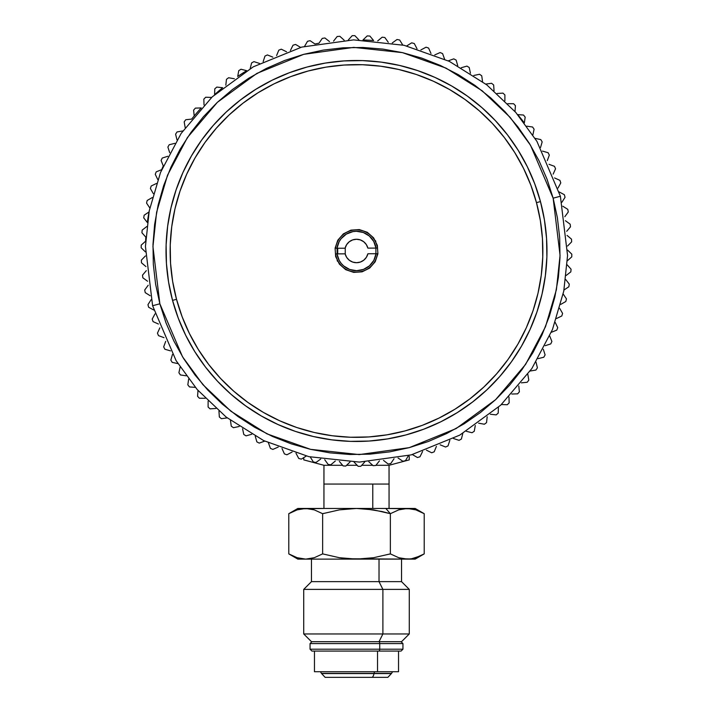 <?xml version="1.0" encoding="UTF-8"?>
<svg xmlns="http://www.w3.org/2000/svg" width="713" height="713" viewBox="0 0 713 713"><rect width="100%" height="100%" fill="white"/><g stroke="black" fill="none" stroke-linecap="round" stroke-linejoin="round"><path stroke-width="1.07" d="M145.835 237.144L141.932 232.768A215.344 215.344 0 0 1 142.172 230.112A215.344 215.344 0 0 0 141.932 232.768L145.835 237.144A211.119 211.119 0 0 0 145.612 241.208L141.236 245.112A215.344 215.344 0 0 0 141.183 247.785L145.381 251.867L141.183 247.785A215.344 215.344 0 0 1 141.236 245.112L145.612 241.208M163.277 165.924L161.102 160.478A215.344 215.344 0 0 1 162.243 158.063A215.344 215.344 0 0 0 161.102 160.478L163.277 165.924A211.119 211.119 0 0 0 161.673 169.667L156.227 171.842A215.344 215.344 0 0 0 155.265 174.337L157.814 179.614L155.265 174.337A215.344 215.344 0 0 1 156.227 171.842L161.673 169.667M201.235 107.93L195.38 108.118A215.344 215.344 0 0 0 193.615 110.132A215.344 215.344 0 0 1 195.38 108.118L201.235 107.93A211.119 211.119 0 0 0 191.637 119.116L185.799 119.704A215.344 215.344 0 0 0 184.186 121.834L185.184 127.609L184.186 121.834A215.344 215.344 0 0 1 185.799 119.704L191.637 119.116M222.652 87.717L216.832 87.084L222.652 87.717A211.119 211.119 0 0 0 214.577 94.686L214.8 88.831A215.344 215.344 0 0 1 216.832 87.084A215.344 215.344 0 0 0 214.8 88.831L214.577 94.686M246.68 70.676L240.994 69.241L246.68 70.676A211.119 211.119 0 0 0 237.714 76.451L238.748 70.685A215.344 215.344 0 0 1 240.994 69.241A215.344 215.344 0 0 0 238.748 70.685L237.714 76.451M318.969 43.226L322.267 38.386A215.344 215.344 0 0 1 324.905 37.976A215.344 215.344 0 0 0 322.267 38.386L318.969 43.226A211.119 211.119 0 0 0 314.968 43.992L310.119 40.694A215.344 215.344 0 0 0 307.517 41.292L304.567 46.354L307.517 41.292A215.344 215.344 0 0 1 310.119 40.694L314.968 43.992M373.63 40.561L369.887 36.06L373.63 40.561A211.119 211.119 0 0 0 362.979 39.964L367.213 35.908A215.344 215.344 0 0 1 369.887 36.06A215.344 215.344 0 0 0 367.213 35.908L362.979 39.964M524.34 122.921L525.178 117.119L524.34 122.921A211.119 211.119 0 0 0 517.656 114.606L523.502 115.034A215.344 215.344 0 0 1 525.178 117.119A215.344 215.344 0 0 0 523.502 115.034L517.656 114.606M560.391 196.235L536.907 141.334L515.784 112.422L486.765 84.847L449.315 61.363L404.137 45.311L353.621 39.883L301.751 47.085L253.24 66.844L212.242 96.843L181.182 133.367L160.532 172.448L149.231 210.852L145.434 246.457L152.609 305.734L159.855 303.791L152.939 246.618L156.602 212.278L167.502 175.238L187.412 137.547L217.367 102.324L256.912 73.386L303.693 54.34L353.728 47.388L402.444 52.628L446.017 68.109L482.131 90.756L510.125 117.351L530.499 145.229L553.145 198.178L560.391 196.235L553.145 198.178L547.023 179.159L539.064 160.835L529.349 143.366L517.968 126.95L505.036 111.718L490.669 97.833L475.01 85.417L458.209 74.598L440.429 65.48L421.846 58.145L402.631 52.664L382.97 49.099L363.051 47.477L343.078 47.816L323.221 50.106L303.693 54.34L284.674 60.462L266.35 68.421L248.89 78.136L232.465 89.517L217.233 102.449L203.348 116.816L190.932 132.475L180.113 149.275L170.995 167.056L163.66 185.638L158.179 204.854L154.614 224.515L152.992 244.434L153.331 264.407L155.621 284.264L159.855 303.791L165.977 322.811L173.936 341.135L183.651 358.594L195.032 375.02L207.964 390.252L222.331 404.137L237.99 416.552L254.791 427.372L272.571 436.49L291.154 443.825L310.369 449.306L330.03 452.871L349.949 454.493L369.922 454.154L389.779 451.855L409.307 447.63L428.326 441.507L446.65 433.549L464.11 423.834L480.535 412.453L495.767 399.521L509.652 385.154L522.068 369.494L532.887 352.694L542.005 334.914L549.34 316.331L554.821 297.116L558.386 277.455L560.008 257.536L559.669 237.563L557.379 217.706L553.145 198.178L560.062 255.352L556.398 289.692L545.498 326.732L525.588 364.423L495.633 399.645L456.088 428.584L409.307 447.63L359.272 454.582L310.556 449.342L266.983 433.861L230.869 411.214L202.875 384.619L182.501 356.741L159.855 303.791L152.609 305.734L176.093 360.635L197.216 389.548L226.235 417.123L263.685 440.607L308.863 456.659L359.379 462.086L411.249 454.876L459.76 435.126L500.758 405.127L531.818 368.603L552.468 329.522L563.769 291.118L567.566 255.512L560.391 196.235M172.537 300.378L176.521 299.317A186.36 186.36 0 0 1 308.168 71.006A186.36 186.36 0 0 1 536.479 202.652L540.463 201.583A190.478 190.478 0 0 0 307.098 67.022A190.478 190.478 0 0 0 172.537 300.378A190.478 190.478 0 0 0 405.902 434.948A190.478 190.478 0 0 0 540.463 201.583L536.479 202.652L540.356 220.531L542.45 238.695L542.762 256.983L541.274 275.209L538.012 293.203L533.003 310.797L526.292 327.802L517.941 344.076L508.039 359.45L496.676 373.781L483.967 386.936L470.027 398.772L454.992 409.191L439.012 418.076L422.239 425.367L404.832 430.964L386.954 434.841L368.79 436.935L350.502 437.247L332.276 435.759L314.281 432.497L296.688 427.488L279.683 420.777L263.409 412.426L248.035 402.524L233.704 391.161L220.549 378.451L208.713 364.512L198.294 349.477L189.408 333.497L182.118 316.724L176.521 299.317L172.644 281.439L170.55 263.275L170.238 244.987L171.726 226.761L174.988 208.766L179.997 191.173L186.708 174.168L195.059 157.894L204.961 142.52L216.324 128.188L229.033 115.034L242.973 103.198L258.008 92.779L273.988 83.884L290.761 76.603L308.168 71.006L326.046 67.129L344.21 65.035L362.498 64.723L380.724 66.211L398.719 69.473L416.312 74.482L433.317 81.193L449.591 89.544L464.965 99.446L479.296 110.809L492.451 123.518L504.287 137.457L514.706 152.493L523.592 168.473L530.882 185.246L536.479 202.652A186.36 186.36 0 0 1 404.832 430.964A186.36 186.36 0 0 1 176.521 299.317L172.537 300.378L168.589 282.116L166.441 263.543L166.12 244.853L167.644 226.226L170.977 207.831L176.102 189.854L182.965 172.466L191.494 155.835L201.61 140.122L213.223 125.47L226.217 112.03L240.468 99.936L255.833 89.285L272.161 80.195L289.309 72.753L307.098 67.022L325.369 63.074L343.942 60.926L362.632 60.605L381.259 62.129L399.654 65.462L417.631 70.587L435.019 77.441L451.65 85.979L467.363 96.095L482.015 107.708L495.455 120.702L507.549 134.953L518.199 150.309L527.29 166.646L534.732 183.794L540.463 201.583L544.411 219.854L546.559 238.427L546.88 257.117L545.356 275.744L542.023 294.139L536.898 312.116L530.035 329.504L521.506 346.135L511.39 361.847L499.777 376.5L486.783 389.94L472.532 402.034L457.167 412.684L440.839 421.775L423.691 429.217L405.902 434.948L387.631 438.896L369.058 441.044L350.368 441.365L331.741 439.841L313.346 436.508L295.369 431.383L277.981 424.52L261.35 415.991L245.637 405.875L230.985 394.262L217.545 381.268L205.451 367.017L194.801 351.652L185.71 335.324L178.268 318.176L172.537 300.378M564.473 195.139A215.344 215.344 0 0 1 565.044 197.296A215.344 215.344 0 0 0 564.357 194.711A215.344 215.344 0 0 1 564.473 195.139A215.344 215.344 0 0 0 564.357 194.711L559.197 191.94L564.357 194.711M567.78 209.346A215.344 215.344 0 0 1 568.279 211.975A215.344 215.344 0 0 0 567.78 209.346L562.815 206.226L567.78 209.346M570.168 224.185A215.344 215.344 0 0 1 570.48 226.841A215.344 215.344 0 0 0 570.168 224.185L565.436 220.727L570.168 224.185M571.514 239.158L567.04 235.379L571.514 239.158A215.344 215.344 0 0 1 571.648 241.832A215.344 215.344 0 0 0 571.514 239.158M566.701 231.315L570.48 226.841L566.701 231.315M564.821 216.707L568.279 211.975L564.821 216.707M561.915 202.251L565.044 197.296L561.915 202.251M559.928 180.353A215.344 215.344 0 0 1 560.792 182.884A215.344 215.344 0 0 0 559.928 180.353L554.58 177.947L559.928 180.353M558.021 188.045L560.792 182.884L558.021 188.045M335.654 256.582L339.388 264.131L345.716 269.683L353.693 272.384L362.097 271.831L369.646 268.097L375.198 261.769L377.899 253.792L377.346 245.388L373.612 237.839L367.284 232.286L359.307 229.586L350.903 230.139L343.354 233.873L337.802 240.201L335.101 248.177L335.654 256.582M571.817 254.184L567.619 250.103L571.817 254.184A215.344 215.344 0 0 1 571.764 256.858A215.344 215.344 0 0 0 571.817 254.184A215.344 215.344 0 0 1 571.764 256.858L567.388 260.762L571.764 256.858M571.068 269.193L567.165 264.826L571.068 269.193A215.344 215.344 0 0 1 570.828 271.858A215.344 215.344 0 0 0 571.068 269.193M566.193 275.45L570.828 271.858L566.193 275.45M569.277 284.122L565.685 279.487L569.277 284.122A215.344 215.344 0 0 1 568.849 286.76A215.344 215.344 0 0 0 569.277 284.122M563.974 290.022L568.849 286.76L563.974 290.022M566.443 298.881L563.19 294.014L566.443 298.881A215.344 215.344 0 0 1 565.837 301.483A215.344 215.344 0 0 0 566.443 298.881M560.748 304.398L565.837 301.483L560.748 304.398M562.593 313.408L559.678 308.328L562.593 313.408A215.344 215.344 0 0 1 561.799 315.966A215.344 215.344 0 0 0 562.593 313.408M556.523 318.515L561.799 315.966L556.523 318.515M557.735 327.632L555.186 322.356L557.735 327.632A215.344 215.344 0 0 1 556.773 330.128A215.344 215.344 0 0 0 557.735 327.632M551.327 332.303L556.773 330.128L551.327 332.303M551.898 341.482L549.723 336.046L551.898 341.482A215.344 215.344 0 0 1 550.757 343.907A215.344 215.344 0 0 0 551.898 341.482M545.178 345.698L550.757 343.907L545.178 345.698M545.115 354.896L543.324 349.317L545.115 354.896A215.344 215.344 0 0 1 543.805 357.231A215.344 215.344 0 0 0 545.115 354.896M538.119 358.63L543.805 357.231L538.119 358.63M537.406 367.801L536.007 362.106L537.406 367.801A215.344 215.344 0 0 1 535.935 370.038A215.344 215.344 0 0 0 537.406 367.801M530.16 371.036L535.935 370.038L530.16 371.036M528.814 380.136L527.816 374.361L528.814 380.136A215.344 215.344 0 0 1 527.201 382.266A215.344 215.344 0 0 0 528.814 380.136M521.363 382.854L527.201 382.266L521.363 382.854M519.385 391.838L518.797 386.009L519.385 391.838A215.344 215.344 0 0 1 517.62 393.852A215.344 215.344 0 0 0 519.385 391.838M511.765 394.031L517.62 393.852L511.765 394.031M509.162 402.863L508.975 396.998L509.162 402.863A215.344 215.344 0 0 1 507.264 404.743A215.344 215.344 0 0 0 509.162 402.863M501.408 404.521L507.264 404.743L501.408 404.521M498.2 413.139L498.423 407.283L498.2 413.139A215.344 215.344 0 0 1 496.168 414.886A215.344 215.344 0 0 0 498.2 413.139M490.348 414.253L496.168 414.886L490.348 414.253M486.542 422.631L487.175 416.802L486.542 422.631A215.344 215.344 0 0 1 484.394 424.226A215.344 215.344 0 0 0 486.542 422.631M478.628 423.192L484.394 424.226L478.628 423.192M474.252 431.285L475.286 425.509L474.252 431.285A215.344 215.344 0 0 1 472.006 432.729A215.344 215.344 0 0 0 474.252 431.285M466.32 431.294L472.006 432.729L466.32 431.294M461.382 439.056L462.826 433.37L461.382 439.056A215.344 215.344 0 0 1 459.047 440.34A215.344 215.344 0 0 0 461.382 439.056M453.477 438.513L459.047 440.34L453.477 438.513M448.014 445.91L449.841 440.349L448.014 445.91A215.344 215.344 0 0 1 445.58 447.033A215.344 215.344 0 0 0 448.014 445.91M440.162 444.823L445.58 447.033L440.162 444.823M434.19 451.819L436.409 446.4L434.19 451.819A215.344 215.344 0 0 1 431.695 452.773A215.344 215.344 0 0 0 434.19 451.819M426.436 450.179L431.695 452.773L426.436 450.179M419.993 456.757L422.577 451.498L419.993 456.757A215.344 215.344 0 0 1 417.435 457.523A215.344 215.344 0 0 0 419.993 456.757M412.372 454.573L417.435 457.523L412.372 454.573M405.483 460.678L408.433 455.616L405.483 460.678A215.344 215.344 0 0 1 402.881 461.275A215.344 215.344 0 0 0 405.483 460.678M398.032 457.978L402.881 461.275L398.032 457.978M390.733 463.584L394.031 458.744L390.733 463.584A215.344 215.344 0 0 1 388.095 463.994A215.344 215.344 0 0 0 390.733 463.584M383.487 460.366L388.095 463.994L383.487 460.366M375.822 465.455L379.45 460.856L375.822 465.455A215.344 215.344 0 0 1 373.157 465.678A215.344 215.344 0 0 0 375.822 465.455M368.817 461.748L373.157 465.678L368.817 461.748M360.814 466.284L364.753 461.944L360.814 466.284A215.344 215.344 0 0 1 358.14 466.32A215.344 215.344 0 0 0 360.814 466.284M354.085 462.086L358.14 466.32L354.085 462.086M345.787 466.061L350.021 462.006L345.787 466.061A215.344 215.344 0 0 1 343.113 465.91A215.344 215.344 0 0 0 345.787 466.061M339.37 461.409L343.113 465.91L339.37 461.409M330.805 464.787L335.315 461.035L330.805 464.787A215.344 215.344 0 0 1 328.158 464.448A215.344 215.344 0 0 0 330.805 464.787M324.727 459.698L328.158 464.448L324.727 459.698M315.957 462.479L320.707 459.047L315.957 462.479A215.344 215.344 0 0 1 313.337 461.953A215.344 215.344 0 0 0 315.957 462.479M310.244 456.971L313.337 461.953L310.244 456.971M301.305 459.127L306.287 456.044L301.305 459.127A215.344 215.344 0 0 1 298.72 458.432A215.344 215.344 0 0 0 301.305 459.127M295.993 453.245L298.72 458.432L295.993 453.245M286.92 454.778L292.107 452.042L286.92 454.778A215.344 215.344 0 0 1 284.398 453.896A215.344 215.344 0 0 0 286.92 454.778M282.027 448.53L284.398 453.896L282.027 448.53M272.874 449.422L278.23 447.06L272.874 449.422A215.344 215.344 0 0 1 270.414 448.37A215.344 215.344 0 0 0 272.874 449.422M268.427 442.853L270.414 448.37L268.427 442.853M259.238 443.103L264.746 441.124L259.238 443.103A215.344 215.344 0 0 1 256.858 441.882A215.344 215.344 0 0 0 259.238 443.103M255.263 436.249L256.858 441.882L255.263 436.249M246.065 435.857L251.707 434.262L246.065 435.857A215.344 215.344 0 0 1 243.784 434.467A215.344 215.344 0 0 0 246.065 435.857M242.58 428.736L243.784 434.467L242.58 428.736M233.445 427.702L239.176 426.499L233.445 427.702A215.344 215.344 0 0 1 231.262 426.16A215.344 215.344 0 0 0 233.445 427.702M230.459 420.349L231.262 426.16L230.459 420.349M221.413 418.683L227.224 417.889L221.413 418.683A215.344 215.344 0 0 1 219.346 416.998A215.344 215.344 0 0 0 221.413 418.683M218.953 411.151L219.346 416.998L218.953 411.151M210.05 408.852L215.896 408.469L210.05 408.852A215.344 215.344 0 0 1 208.098 407.025A215.344 215.344 0 0 0 210.05 408.852M208.116 401.161L208.098 407.025L208.116 401.161M199.39 398.255L205.246 398.273L199.39 398.255A215.344 215.344 0 0 1 197.572 396.294A215.344 215.344 0 0 0 199.39 398.255A215.344 215.344 0 0 1 197.572 396.294L198 390.448L197.572 396.294M189.498 386.936L195.344 387.364L189.498 386.936A215.344 215.344 0 0 1 187.822 384.851A215.344 215.344 0 0 0 189.498 386.936M188.66 379.049L187.822 384.851L188.66 379.049M180.425 374.958L186.227 375.796L180.425 374.958A215.344 215.344 0 0 1 178.901 372.756A215.344 215.344 0 0 0 180.425 374.958M180.139 367.035L178.901 372.756L180.139 367.035M172.207 362.373L177.929 363.612L172.207 362.373A215.344 215.344 0 0 1 170.835 360.074A215.344 215.344 0 0 0 172.207 362.373M172.475 354.45L170.835 360.074L172.475 354.45M164.881 349.245L170.514 350.876L164.881 349.245A215.344 215.344 0 0 1 163.678 346.857A215.344 215.344 0 0 0 164.881 349.245M165.701 341.358L163.678 346.857L165.701 341.358M158.5 335.636L163.999 337.659L158.5 335.636A215.344 215.344 0 0 1 157.457 333.176A215.344 215.344 0 0 0 158.5 335.636M159.864 327.828L157.457 333.176L159.864 327.828M153.072 321.616L158.42 324.023L153.072 321.616A215.344 215.344 0 0 1 152.208 319.085A215.344 215.344 0 0 0 153.072 321.616A215.344 215.344 0 0 1 152.208 319.085L154.979 313.925L152.208 319.085M148.643 307.258L153.803 310.03L148.643 307.258A215.344 215.344 0 0 1 147.956 304.674A215.344 215.344 0 0 0 148.643 307.258A215.344 215.344 0 0 1 147.956 304.674L151.085 299.71L147.956 304.674M145.22 292.624L150.185 295.743L145.22 292.624A215.344 215.344 0 0 1 144.721 289.995A215.344 215.344 0 0 0 145.22 292.624M148.179 285.262L144.721 289.995L148.179 285.262M142.832 277.785L147.564 281.243L142.832 277.785A215.344 215.344 0 0 1 142.52 275.129A215.344 215.344 0 0 0 142.832 277.785M146.299 270.655L142.52 275.129L146.299 270.655M141.486 262.812L145.96 266.591L141.486 262.812A215.344 215.344 0 0 1 141.352 260.138A215.344 215.344 0 0 0 141.486 262.812M145.443 255.94L141.352 260.138L145.443 255.94M146.807 226.52L142.172 230.112L146.807 226.52M147.315 222.483L143.723 217.848L147.315 222.483A211.119 211.119 0 0 1 149.026 211.948L144.151 215.21A215.344 215.344 0 0 0 143.723 217.848A215.344 215.344 0 0 1 144.151 215.21L149.026 211.948M146.557 203.089L149.81 207.955L146.557 203.089A215.344 215.344 0 0 1 147.163 200.487A215.344 215.344 0 0 0 146.557 203.089M152.252 197.572L147.163 200.487L152.252 197.572M150.407 188.562L153.322 193.642L150.407 188.562A215.344 215.344 0 0 1 151.201 186.004A215.344 215.344 0 0 0 150.407 188.562A215.344 215.344 0 0 1 151.201 186.004A215.344 215.344 0 0 0 150.407 188.562M156.477 183.455L151.201 186.004L156.477 183.455M167.822 156.272L162.243 158.063L167.822 156.272M167.885 147.074L169.676 152.653L167.885 147.074A215.344 215.344 0 0 1 169.195 144.739A215.344 215.344 0 0 0 167.885 147.074M174.881 143.34L169.195 144.739L174.881 143.34M175.594 134.169L176.993 139.864L175.594 134.169A215.344 215.344 0 0 1 177.065 131.932A215.344 215.344 0 0 0 175.594 134.169M182.84 130.934L177.065 131.932L182.84 130.934M193.615 110.132L194.203 115.961L193.615 110.132A215.344 215.344 0 0 1 195.38 108.118M203.838 99.107L204.025 104.971L203.838 99.107A215.344 215.344 0 0 1 205.736 97.226A215.344 215.344 0 0 0 203.838 99.107M211.592 97.449L205.736 97.226L211.592 97.449M226.458 79.339L225.825 85.168L226.458 79.339A215.344 215.344 0 0 1 228.606 77.744A215.344 215.344 0 0 0 226.458 79.339A215.344 215.344 0 0 1 228.606 77.744A215.344 215.344 0 0 0 226.458 79.339M234.372 78.778L228.606 77.744L234.372 78.778M251.618 62.913L250.174 68.591L251.618 62.913A215.344 215.344 0 0 1 253.953 61.63A215.344 215.344 0 0 0 251.618 62.913M259.523 63.457L253.953 61.63L259.523 63.457M264.986 56.06L263.159 61.621L264.986 56.06A215.344 215.344 0 0 1 267.42 54.937A215.344 215.344 0 0 0 264.986 56.06M272.838 57.147L267.42 54.937L272.838 57.147M278.81 50.151L276.591 55.569L278.81 50.151A215.344 215.344 0 0 1 281.305 49.197A215.344 215.344 0 0 0 278.81 50.151M286.564 51.782L281.305 49.197L286.564 51.782M293.007 45.213L290.423 50.471L293.007 45.213A215.344 215.344 0 0 1 295.565 44.447A215.344 215.344 0 0 0 293.007 45.213M300.628 47.397L295.565 44.447L300.628 47.397M329.513 41.595L324.905 37.976L329.513 41.595M337.178 36.515L333.55 41.113L337.178 36.515A215.344 215.344 0 0 1 339.843 36.292A215.344 215.344 0 0 0 337.178 36.515M344.183 40.222L339.843 36.292L344.183 40.222M352.186 35.686L348.247 40.026L352.186 35.686A215.344 215.344 0 0 1 354.86 35.65A215.344 215.344 0 0 0 352.186 35.686A215.344 215.344 0 0 1 354.86 35.65A215.344 215.344 0 0 0 352.186 35.686M358.915 39.883L354.86 35.65L358.915 39.883M382.195 37.183L377.685 40.935L382.195 37.183A215.344 215.344 0 0 1 384.842 37.513A215.344 215.344 0 0 0 382.195 37.183A215.344 215.344 0 0 1 384.842 37.513L388.273 42.272L384.842 37.513M397.043 39.491L392.293 42.923L397.043 39.491A215.344 215.344 0 0 1 399.663 40.017A215.344 215.344 0 0 0 397.043 39.491M402.756 44.999L399.663 40.017L402.756 44.999M411.695 42.833L406.713 45.926L411.695 42.833A215.344 215.344 0 0 1 414.28 43.538A215.344 215.344 0 0 0 411.695 42.833M417.007 48.725L414.28 43.538L417.007 48.725M426.08 47.192L420.893 49.928L426.08 47.192A215.344 215.344 0 0 1 428.602 48.074A215.344 215.344 0 0 0 426.08 47.192M430.973 53.439L428.602 48.074L430.973 53.439M440.126 52.548L434.77 54.91L440.126 52.548A215.344 215.344 0 0 1 442.586 53.6A215.344 215.344 0 0 0 440.126 52.548A215.344 215.344 0 0 1 442.586 53.6L444.573 59.117L442.586 53.6M453.762 58.858L448.254 60.846L453.762 58.858A215.344 215.344 0 0 1 456.142 60.088A215.344 215.344 0 0 0 453.762 58.858A215.344 215.344 0 0 1 456.142 60.088L457.737 65.721L456.142 60.088M466.935 66.113L461.293 67.708L466.935 66.113A215.344 215.344 0 0 1 469.216 67.503A215.344 215.344 0 0 0 466.935 66.113M470.42 73.234L469.216 67.503L470.42 73.234M479.555 74.268L473.824 75.462L479.555 74.268A215.344 215.344 0 0 1 481.738 75.81A215.344 215.344 0 0 0 479.555 74.268M482.541 81.612L481.738 75.81L482.541 81.612M491.587 83.287L485.776 84.081L491.587 83.287A215.344 215.344 0 0 1 493.654 84.972A215.344 215.344 0 0 0 491.587 83.287A215.344 215.344 0 0 1 493.654 84.972L494.047 90.818L493.654 84.972M502.95 93.118L497.104 93.501L502.95 93.118A215.344 215.344 0 0 1 504.902 94.945A215.344 215.344 0 0 0 502.95 93.118M504.884 100.809L504.902 94.945L504.884 100.809M513.61 103.715L507.754 103.697L513.61 103.715A215.344 215.344 0 0 1 515.428 105.676A215.344 215.344 0 0 0 513.61 103.715A215.344 215.344 0 0 1 515.428 105.676L515 111.522L515.428 105.676M532.575 127.012L526.773 126.174L532.575 127.012A215.344 215.344 0 0 1 534.099 129.213A215.344 215.344 0 0 0 532.575 127.012M532.861 134.935L534.099 129.213L532.861 134.935M540.793 139.596L535.071 138.358L540.793 139.596A215.344 215.344 0 0 1 542.165 141.896A215.344 215.344 0 0 0 540.793 139.596M540.525 147.52L542.165 141.896L540.525 147.52M548.119 152.725L542.486 151.094L548.119 152.725A215.344 215.344 0 0 1 549.322 155.113A215.344 215.344 0 0 0 548.119 152.725M547.299 160.612L549.322 155.113L547.299 160.612M554.5 166.334L549.001 164.311L554.5 166.334A215.344 215.344 0 0 1 555.543 168.794A215.344 215.344 0 0 0 554.5 166.334M553.136 174.141L555.543 168.794L553.136 174.141M214.8 88.831A215.344 215.344 0 0 1 216.832 87.084M523.502 115.034A215.344 215.344 0 0 1 525.178 117.119M567.557 246.03L571.648 241.832L567.557 246.03M375.849 241.431L375.403 240.575M337.151 260.539L337.534 261.279M375.894 248.088L375.92 253.712M337.106 253.881L337.08 248.258M377.409 248.079A21.114 21.114 0 0 0 335.565 248.258L336.982 248.258A19.706 19.706 0 0 1 375.992 248.088L377.409 248.079M336.982 248.258L345.101 248.222L346.625 244.657L349.227 241.778L352.623 239.916L356.447 239.256L360.279 239.88L363.692 241.716L366.322 244.568L367.872 248.124L375.992 248.088L373.746 241.457L369.334 236.03L363.3 232.491L356.411 231.279L352.917 231.609L346.375 234.078L341.108 238.686L339.165 241.609L336.982 248.258L335.565 248.258L345.101 248.222A11.729 11.729 0 0 1 367.872 248.124L375.992 248.088M376.018 253.712A19.706 19.706 0 0 1 337.008 253.881L335.591 253.89A21.114 21.114 0 0 0 377.435 253.712L367.899 253.748A11.729 11.729 0 0 1 345.128 253.846L335.591 253.89L337.008 253.881L339.254 260.512L341.215 263.418L343.666 265.94L349.7 269.478L356.589 270.69L363.461 269.416L369.468 265.824L373.835 260.361L376.018 253.712L367.899 253.748L366.375 257.313L363.773 260.192L360.377 262.054L356.553 262.714L352.721 262.09L349.308 260.254L346.678 257.402L345.128 253.846L337.008 253.881M312.169 651.076L378.79 651.076A1.881 0.936 -90 0 0 379.726 649.204L333.274 649.204M311.929 641.691L310.057 643.572L310.057 649.204L379.726 649.204L379.726 643.572L333.274 643.572M310.298 643.572L379.726 643.572A1.881 0.936 -90 0 0 378.79 641.691A1.881 0.936 90 0 1 379.726 643.572L402.702 643.572M314.46 651.076L314.46 671.717L377.525 671.717L377.525 651.076L377.525 671.717L398.175 671.717M320.467 671.717L321.429 673.384L374.04 673.384L374.521 671.717L374.04 673.384L391.384 673.384M391.303 673.562L373.995 673.562A0.936 0.472 90 0 1 374.04 673.384A0.936 0.472 -90 0 0 373.995 673.562L321.697 673.562L373.995 673.562A6.007 3.004 90 0 1 372.186 677.35A6.007 3.004 -90 0 0 373.995 673.562L391.303 673.562M325.297 677.35L387.596 677.35M325.199 677.35L387.703 677.35M321.616 673.384L391.571 673.384L387.863 677.35M314.558 671.717L398.54 671.717L398.54 651.076M335.475 651.076L339.611 651.076M373.389 651.076L400.688 651.076M312.027 651.076L378.79 651.076A1.881 0.936 90 0 0 379.726 649.204L402.943 649.204L401.071 651.076M398.442 651.076L314.825 651.076M401.071 641.691L402.943 643.572L379.726 643.572L379.726 649.204L402.702 649.204M372.783 484.056L323.943 484.056L389.057 484.056L372.783 484.056L372.783 508.458L372.783 484.056M342.605 465.295L323.943 465.295L323.943 484.056L323.96 465.295L303.765 459.885L323.96 465.295M389.04 465.295L409.235 459.885L389.04 465.295L389.057 484.056L389.057 465.295L375.956 465.295M372.73 465.295L361.714 465.295M357.16 465.295L346.589 465.295M415.848 509.866L424.217 513.69L415.848 509.866L407.283 508.458L415.144 508.458L389.057 508.458L389.057 484.056L323.943 484.056L323.943 508.458L301.403 508.815L297.152 509.866L288.783 513.69L288.783 553.885L288.783 513.69L297.152 509.866L305.717 508.458L297.856 508.458L385.822 508.458L390.359 513.69L398.727 509.866L407.283 508.458L385.822 508.458L411.597 508.815L415.848 509.866L423.37 513.217M303.765 458.165L303.765 459.448M409.235 459.885L409.235 456.347M409.235 458.129L409.235 456.338M292.954 556.051L297.152 557.709L288.783 553.885L297.856 559.126L305.717 559.126L314.273 557.709L322.641 553.885L339.388 557.709L347.891 558.76L407.283 559.126L398.727 557.709L390.359 553.885L373.612 557.709L356.5 559.126L373.612 557.709L390.359 553.885L390.359 513.69L373.612 509.866L356.5 508.458L305.717 508.458L314.273 509.866L310.021 508.815L297.856 508.458L288.783 513.69M379.022 581.639L379.022 559.126L379.022 581.639L311.465 581.639L379.022 581.639L382.89 589.384L379.022 581.639L401.535 581.639L379.022 581.639M311.465 559.126L311.465 581.639L303.72 589.384L382.89 589.384L323.943 589.384M311.465 581.639L323.943 581.639M382.89 633.955L382.89 589.384L382.89 633.955L303.72 633.955L382.89 633.955L379.022 641.691L382.89 633.955L409.28 633.955L382.89 633.955M303.72 589.384L303.72 633.955L323.943 633.955M303.72 633.955L311.465 641.691L401.535 641.691L409.28 633.955L409.28 589.384L382.89 589.384L409.28 589.384L401.535 581.639L401.535 559.126M301.403 558.76L297.152 557.709L305.717 559.126L301.403 558.76M389.057 554.259L390.359 553.885L398.727 557.709L402.979 558.76L415.144 559.126L407.283 559.126L411.597 558.76L420.046 556.051L411.597 558.76L407.283 559.126L356.5 559.126L339.388 557.709L322.641 553.885L322.641 513.69L323.943 513.324L322.641 513.69L314.273 509.866L322.641 513.69L339.388 509.866L356.5 508.458L339.388 509.866L322.641 513.69L322.641 553.885L314.273 557.709L322.641 553.885M415.144 559.126L424.217 553.885L424.217 513.69L424.217 553.885L415.848 557.709L424.217 553.885L420.046 556.051M424.217 513.69L415.144 508.458L402.979 508.815L398.727 509.866L390.359 513.69L390.359 553.885M288.783 553.885L297.152 557.709M305.717 559.126L314.273 557.709L305.717 559.126L356.5 559.126L297.856 559.126M310.021 508.815L314.273 509.866M411.597 558.76L415.848 557.709M402.979 508.815L398.727 509.866M382.025 511.524L390.359 513.69L385.822 508.458L356.5 508.458L365.109 508.815L382.025 511.524M337.73 248.249L337.73 253.881L337.73 248.249M345.244 247.696L345.244 254.274M310.057 649.204L311.929 651.076M325.137 677.35L321.429 673.384M392.533 671.717L391.571 673.384M402.943 643.572L402.943 649.204"/></g></svg>
